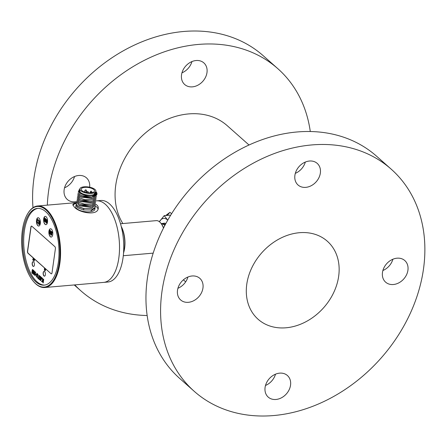 <?xml version="1.0" encoding="UTF-8"?>
<svg xmlns="http://www.w3.org/2000/svg" width="447" height="447" viewBox="0 0 447 447"><rect width="100%" height="100%" fill="white"/><g stroke="black" fill="none" stroke-linecap="round" stroke-linejoin="round"><path stroke-width="0.67" d="M32.989 272.759L32.659 272.402M33.246 273.352L32.491 272.687L32.463 271.642L32.519 271.212L32.894 272.011L33.514 272.05L33.24 272.743A1.011 0.475 -95 0 1 33.396 272.67A1.011 0.475 -95 0 1 33.424 272.664L33.363 273.117A0.715 0.335 85 0 0 33.223 273.463L32.491 272.687M32.631 272.676L32.609 271.988M32.754 270.033L32.184 272.715L33.413 273.804L33.933 271.078L32.709 270.033M44.678 285.08A38.515 17.992 85 0 1 23.987 248.236A38.515 17.992 85 0 1 38.017 208.375M39.722 279.045L39.621 279.777L38.163 278.487L38.269 277.755L38.816 278.241L39.219 275.363L39.587 275.687L39.18 278.565L39.722 279.045M43.219 282.94L42.856 282.616L43.348 279.107L43.711 279.431L43.219 282.94M38.151 276.011L37.85 278.179L37.481 277.855L37.788 275.67A0.676 0.313 85 0 0 37.565 274.788L37.067 274.346L36.676 277.123L36.313 276.799L36.805 273.29L37.688 274.072A1.492 0.698 -95 0 1 38.151 276.011M42.61 280.308L42.052 277.933L42.588 278.408L42.973 280.057A0.838 0.391 -95 0 1 42.839 281.157L42.052 281.906L41.521 281.431L42.75 280.297L42.236 278.095M40.856 280.504L41.934 277.827L41.515 277.458L40.604 279.727L40.481 276.542L40.062 276.173L40.236 279.906A0.805 0.374 -95 0 0 40.677 280.627A0.805 0.374 -95 0 0 40.856 280.504M40.778 278.565L41.28 277.257L40.705 276.749L40.778 278.565M34.978 273.458L34.469 271.318A1.123 0.525 -95 0 1 34.855 272.15L34.978 273.458M35.101 275.732L34.989 274.156L34.14 273.408L34.201 272.977L35.05 273.726L35.302 271.932L35.598 272.195L35.341 273.989L35.967 274.542L35.905 274.966L35.285 274.419L35.101 275.732M34.67 274.905L34.073 273.905L34.67 274.905M33.631 274.436L31.86 272.86L32.29 269.815A0.676 0.313 -95 0 1 32.514 269.535A0.676 0.313 -95 0 1 32.659 269.591L34.128 270.893L33.631 274.436M45.37 274.749A2.408 1.123 -95 0 0 44.063 271.379A2.408 1.123 -95 0 0 43.152 273.877A2.408 1.123 -95 0 0 44.482 276.179A2.408 1.123 -95 0 0 45.37 274.749M34.397 265.026A2.408 1.123 -95 0 0 33.095 261.651A2.408 1.123 -95 0 0 32.178 264.149A2.408 1.123 -95 0 0 33.508 266.451A2.408 1.123 -95 0 0 34.397 265.026M51.07 273.715L28.027 253.293A1.604 0.749 -95 0 1 27.502 251.18L30.893 227.042A1.604 0.749 -95 0 1 31.486 226.093A1.604 0.749 -95 0 1 31.832 226.227L54.869 246.649A1.604 0.749 -95 0 1 55.394 248.761L52.003 272.899A1.604 0.749 -95 0 1 51.411 273.849A1.604 0.749 -95 0 1 51.07 273.715L28.172 253.276A1.604 0.749 85 0 1 27.641 251.169L31.039 227.031A1.604 0.749 85 0 1 31.558 226.093M48.935 231.222A4.174 1.95 -95 0 0 51.198 237.066A4.174 1.95 -95 0 0 52.78 232.742A4.174 1.95 -95 0 0 50.477 228.752A4.174 1.95 -95 0 0 48.935 231.222M43.689 218.834A4.174 1.95 -95 0 0 45.952 224.679A4.174 1.95 -95 0 0 47.533 220.354A4.174 1.95 -95 0 0 45.225 216.365A4.174 1.95 -95 0 0 43.689 218.834M36.503 220.198A4.174 1.95 -95 0 0 38.766 226.042A4.174 1.95 -95 0 0 40.347 221.718A4.174 1.95 -95 0 0 38.045 217.728A4.174 1.95 -95 0 0 36.503 220.198M44.834 270.189L44.924 270.496L44.901 270.184M44.991 270.491L44.856 268.893L45.382 268.971L45.588 269.748L45.063 269.06M44.979 269.161L45.398 270.625L45.007 270.848L44.711 270.083M44.46 268.222L44.443 269.815M44.516 269.731L44.314 270.234M33.827 260.433L33.983 260.735L33.894 260.428M33.983 260.735L33.849 259.137L34.374 259.215L34.581 259.986L34.056 259.305M33.972 259.4L34.246 261.098M33.693 258.679L32.905 259.528L33.765 258.668L32.977 258.042L33.765 258.668M32.977 259.517L33.285 260.126M32.905 259.528L33.536 260.109L33.234 260.361L32.827 259.914L32.827 259.277L33.503 258.74L32.977 258.042M39.638 279.654L38.163 278.487M38.302 278.475L38.392 277.866M39.342 275.469L38.816 278.241M43.236 282.817L42.856 282.616M42.996 282.605L43.471 279.219M37.866 278.056L37.481 277.855M37.621 277.844L37.928 275.659A0.676 0.313 -95 0 0 37.71 274.776L37.067 274.346M36.693 277L36.313 276.799M36.453 276.788L36.928 273.402M42.13 281.833L41.521 281.431M41.666 281.42L42.599 280.409M40.236 279.906L40.213 276.302M40.744 280.61A0.805 0.374 85 0 1 40.375 279.889M41.616 277.548L40.604 279.727M40.906 278.23L40.856 276.877M34.838 273.195L34.592 271.446M35.922 274.849L35.285 274.419M35.117 275.609L34.805 275.469M34.944 275.458L34.989 274.156M35.129 274.145L34.14 273.408M34.285 273.391L34.324 273.089M35.425 272.044L35.05 273.726M34.687 274.782L34.011 274.324M34.156 274.307L34.196 274.017M33.648 274.313L31.86 272.86M32 272.849L32.29 269.815M33.413 273.804L33.793 271.089L32.732 270.016M33.642 271.156L33.586 271.564L32.614 270.698L32.67 270.295L33.642 271.156M33.413 271.575L33.363 271.921L32.776 271.011L33.413 271.575M33.603 271.441L32.614 270.698M32.754 270.686L32.793 270.401M33.38 271.798L32.726 271.351M32.625 271.988L32.463 271.642M33.452 272.469L33.106 272.458M44.549 276.168A2.408 1.123 85 0 1 43.292 273.866A2.408 1.123 85 0 1 44.136 271.379M33.581 266.44A2.408 1.123 85 0 1 32.324 264.138A2.408 1.123 85 0 1 33.162 261.651M51.271 237.055A4.174 1.95 85 0 1 49.081 231.211A4.174 1.95 85 0 1 50.55 228.747M50.651 233.988L51.036 234.563L50.422 233.787L50.863 233.971M51.036 234.563L51.316 234.753L51.405 234.127L50.667 232.954L50.584 231.742L51.07 231.3L51.791 231.641L52.182 233.127L50.908 231.853L51.757 233.714L51.735 235.094L50.796 235.083L50.422 233.787M49.941 230.211L49.74 233.446L50.047 233.105L49.958 233.725L49.427 233.865L49.941 230.211L50.382 230.395L49.991 233.166M50.047 233.105L50.17 233.708L49.656 234.066M51.07 231.3L51.483 231.373M51.276 231.39L51.791 231.641M51.578 231.663L51.969 231.887M51.757 231.909L52.126 232.289M51.913 232.311L52.187 232.781M51.975 232.798L51.969 233.144M50.768 232.256L51.019 232.535M50.813 232.557L51.114 232.792M50.902 232.814L51.254 233.004M51.042 233.027L51.483 233.211M51.271 233.228L51.629 233.423M51.416 233.44L51.757 233.714M51.545 233.731L51.863 234.161M51.651 234.178L51.858 234.502M51.645 234.524L51.818 234.815M43.778 220.589A4.174 1.95 85 0 1 43.828 218.823A4.174 1.95 85 0 1 45.298 216.359M46.019 224.668A4.174 1.95 85 0 1 43.789 220.673M45.996 219.175L45.695 222.366L45.303 219.075L44.801 221.572L45.231 218.499L45.616 221.857L45.996 219.175L47.326 220.147L46.896 223.221L45.879 222.528L45.929 222.131L46.628 222.545M46.197 220.969L46.779 221.488L46.924 220.444L46.253 219.846L45.94 222.131L46.605 222.729L46.723 221.88L46.197 220.969L46.806 221.304M45.365 220.114L44.935 221.69M45.231 218.499L45.644 218.661L45.767 220.779M43.817 220.332L44.175 220.65L44.56 217.907L44.309 220.768L44.622 221.416L43.772 220.662L43.817 220.332L44.203 220.466M44.56 217.907L44.907 218.007L44.666 221.086M46.253 219.846L46.309 219.455L47.326 220.147M47.114 220.17L46.684 223.243M38.839 226.031A4.174 1.95 85 0 1 36.643 220.187A4.174 1.95 85 0 1 37.028 218.779M38.403 219.98L37.034 218.762L38.403 219.98L36.889 221.611L37 222.327L37.537 222.802L37.783 222.578L37.889 223.025L37.09 222.93L36.743 221.131L38.045 220.097L36.978 219.153L37.034 218.762A4.174 1.95 85 0 1 38.118 217.723M38.654 223.355L38.833 223.947L38.867 223.338L38.425 223.154L38.867 223.338M39.04 223.93L39.319 224.12L39.409 223.494L38.671 222.321L38.705 220.863L39.291 220.645L39.794 221.008L40.185 222.494L39.14 221.198M39.018 221.366L39.872 223.522L39.738 224.461L38.805 224.45L38.425 223.154M36.889 221.611L38.615 219.963M37.101 221.595L37.671 222.746M37.783 222.578L38.101 223.008L37.52 223.221M39.079 220.667L39.492 220.74M39.28 220.757L39.794 221.008M39.582 221.025L39.973 221.254M39.761 221.276L40.135 221.656M39.923 221.678L40.191 222.148M39.979 222.165L39.973 222.511M38.772 221.623L39.029 221.902M38.816 221.919L39.118 222.159M38.906 222.176L39.263 222.371M39.051 222.388L39.492 222.572M39.28 222.595L39.632 222.79M39.42 222.807L39.761 223.081M39.548 223.098L39.872 223.522M39.66 223.545L39.867 223.869M39.654 223.891L39.822 224.182M34.084 261.115L33.704 260.327M95.915 200.915L100.854 200.485A40.923 19.12 -95 0 1 123.042 257.79A40.923 19.12 -95 0 1 107.934 282.023L103.693 282.392A40.923 19.12 -95 0 0 119.198 239.972A40.923 19.12 -95 0 0 96.613 200.854A40.923 19.12 85 0 1 118.801 258.159A40.923 19.12 85 0 1 103.693 282.392L44.745 287.51A40.923 19.12 85 0 1 34.145 282.23L33.804 281.845A40.442 18.891 85 0 1 22.35 230.44A40.442 18.891 85 0 1 27.865 213.437A40.442 18.891 85 0 1 50.824 215.817A40.442 18.891 85 0 1 59.211 263.115A40.442 18.891 85 0 1 33.804 281.845M27.865 213.437L28.133 213.001A40.923 19.12 85 0 1 37.665 205.972A40.923 19.12 85 0 1 60.25 245.09A40.923 19.12 85 0 1 44.745 287.51M76.42 203.089C74.168 203.396 72.973 203.944 72.833 204.737L74.297 207.022C79.315 212.968 97.876 216.035 98.239 208.308C98.446 206.615 97.547 205.229 95.546 204.145M23.227 231.216A38.515 17.992 -95 0 0 44.113 285.147A38.515 17.992 -95 0 0 58.708 245.224A38.515 17.992 -95 0 0 37.447 208.408A38.515 17.992 -95 0 0 23.227 231.216M72.922 205.341A12.84 5.018 -172 0 1 76.476 203.256M95.328 205.989A12.84 5.018 -172 0 1 98.038 209.101M79.823 188.964L79.572 190.718A8.102 3.168 8 0 0 83.231 194.009A8.102 3.168 8 0 0 91.294 195.121A8.102 3.168 8 0 0 95.624 192.975L95.87 191.221A8.102 3.168 -172 0 1 91.54 193.367A8.102 3.168 -172 0 1 83.483 192.255A8.102 3.168 -172 0 1 79.823 188.964A8.102 3.168 -172 0 1 88.288 186.958A8.102 3.168 -172 0 1 95.87 191.221M90.92 192.813A6.739 2.632 8 0 0 94.518 191.031A6.739 2.632 8 0 0 88.21 187.483A6.739 2.632 8 0 0 81.17 189.154A6.739 2.632 8 0 0 84.215 191.892A6.739 2.632 8 0 0 90.92 192.813M96.289 192.143A9.627 3.76 -172 0 1 96.351 192.21A9.627 3.76 -172 0 1 96.843 192.908L97.016 194.015L91.819 196.948L85.371 196.781L85.645 195.4L80.672 193.786L79.303 189.657M91.803 197.038L85.371 196.781L80.209 195.115L81.097 195.585L92.188 197.026L93.172 196.82L91.803 197.038M96.982 194.244L93.177 196.82M95.831 191.64L95.814 191.618A8.828 3.447 -172 0 1 94.205 194.914A8.828 3.447 -172 0 1 85.74 195.026A8.828 3.447 -172 0 1 79.762 189.366L79.298 189.651M95.848 191.657L93.099 195.529L85.645 195.4M96.843 192.908L95.993 191.83M80.672 193.791L85.763 195.546L93.149 195.523M77.722 194.518L79.79 198.038L84.958 199.703L92.752 199.748L96.502 196.429M77.929 193.054L80.03 196.591L92.942 198.289L96.708 194.965M78.303 191.411L80.209 195.115M92.948 198.289L91.965 198.496L80.913 197.06L80.024 196.591M92.752 199.748L85.148 199.932L79.795 198.043M77.515 195.982L79.588 199.502L84.751 201.167L92.551 201.211L96.301 197.892M77.108 198.904L79.175 202.424L84.343 204.089L92.132 204.139L95.887 200.815M77.314 197.445L79.41 200.977L92.328 202.675L96.094 199.356M92.551 201.211L91.568 201.418L80.482 199.977L79.594 199.507M92.328 202.675L91.35 202.882L80.292 201.446L79.41 200.982M92.132 204.139L84.533 204.324L79.18 202.43M76.901 200.373L78.974 203.893L84.137 205.553L91.931 205.598L95.68 202.279M91.518 208.525L83.723 208.481L91.518 208.525L95.272 205.207M76.694 201.832L78.795 205.363L91.713 207.067L95.474 203.743M91.931 205.598L90.953 205.804L79.862 204.363L78.974 203.893M91.713 207.067L90.735 207.274L79.678 205.838L78.795 205.369M76.186 204.732L75.99 205.274L77.934 207.944L83.516 209.945L83.913 208.71L78.387 206.821L76.146 204.195M83.516 209.945L91.356 209.978L95.133 207.419L95.066 206.665M76.493 203.29L76.169 204.005L78.124 206.575L83.723 208.481L78.387 206.821M75.99 205.274L75.8 206.598A9.627 3.76 8 0 0 84.813 211.666A9.627 3.76 8 0 0 94.87 209.28L95.027 208.134M95.133 207.414L95.049 208.028L91.082 210.749L95.015 208.263M163.473 228.104A16.047 7.498 -95 0 0 160.456 222.712A16.047 7.498 -95 0 0 156.299 220.639L120.528 223.746M163.568 227.914A15.567 7.275 -95 0 0 160.797 223.092L160.456 222.712M123.595 252.359A20.059 9.37 -95 0 0 124.422 248.415A20.059 9.37 -95 0 0 121.394 227.009M123.562 252.879A19.579 9.147 -95 0 0 124.624 248.186A19.579 9.147 -95 0 0 121.271 226.506M161.16 223.522L163.988 224.595L164.837 225.461M165.373 224.45L162.501 223.416L161.848 223.539M162.529 223.411L165.088 224.226M164.513 225.802L165.401 224.472M165.647 223.489A12.84 5.995 -95 0 0 163.161 223.422M159.378 221.695A17.651 8.247 85 0 1 167.441 219.885A17.651 8.247 85 0 1 167.742 220.17M159.344 221.757L164.183 215.65L169.888 215.152L170.508 215.493M164.183 215.65L167.748 220.153M275.961 399.473A14.444 11.454 131.6 0 0 289.142 389.762A14.444 11.454 131.6 0 0 287.393 375.502A14.444 11.454 131.6 0 0 269.239 378.71A14.444 11.454 131.6 0 0 268.234 397.115A14.444 11.454 131.6 0 0 275.961 399.473M265.501 385.465A14.444 11.454 131.6 0 0 275.497 374.189M74.548 176.526A14.444 11.454 -48.4 0 1 64.558 187.801M76.61 201.575A14.444 11.454 -48.4 0 1 75.018 201.815A14.444 11.454 -48.4 0 1 67.285 199.457A14.444 11.454 -48.4 0 1 64.144 189.751A14.444 11.454 -48.4 0 1 73.157 177.185A14.444 11.454 -48.4 0 1 86.45 177.839A14.444 11.454 -48.4 0 1 89.635 187.192M177.509 290.254A14.444 11.454 131.6 0 0 180.649 299.954A14.444 11.454 131.6 0 0 198.803 296.747A14.444 11.454 131.6 0 0 199.815 278.341A14.444 11.454 131.6 0 0 186.522 277.688A14.444 11.454 131.6 0 0 177.509 290.254M177.923 288.298A14.444 11.454 131.6 0 0 187.913 277.028M191.942 61.569A14.444 11.454 -48.4 0 1 181.946 72.844M196.11 60.524A14.444 11.454 -48.4 0 1 203.838 62.882A14.444 11.454 -48.4 0 1 202.832 81.293A14.444 11.454 -48.4 0 1 184.678 84.5A14.444 11.454 -48.4 0 1 181.538 74.794A14.444 11.454 -48.4 0 1 196.11 60.524M309.475 161.026A14.444 11.454 131.6 0 0 296.3 170.737A14.444 11.454 131.6 0 0 298.043 185.002A14.444 11.454 131.6 0 0 316.197 181.789A14.444 11.454 131.6 0 0 317.208 163.384A14.444 11.454 131.6 0 0 309.475 161.026M295.316 173.347A14.444 11.454 131.6 0 0 305.307 162.071M171.581 213.755L169.955 212.314L166.77 215.426M167.346 215.376A23.272 10.873 85 0 1 169 213.515M391.198 169.167L376.57 156.199A148.449 117.74 131.6 0 0 239.961 149.494A148.449 117.74 131.6 0 0 147.331 278.632A148.449 117.74 131.6 0 0 179.616 378.363L194.244 391.332A148.449 117.74 131.6 0 0 380.822 358.354A148.449 117.74 131.6 0 0 391.198 169.167A148.449 117.74 131.6 0 0 254.589 162.462A148.449 117.74 131.6 0 0 161.959 291.6A148.449 117.74 131.6 0 0 194.244 391.332M382.895 270.508A14.444 11.454 131.6 0 0 392.891 259.232M407.927 270.251A14.444 11.454 131.6 0 0 404.786 260.545A14.444 11.454 131.6 0 0 386.633 263.752A14.444 11.454 131.6 0 0 385.627 282.163A14.444 11.454 131.6 0 0 398.914 282.811A14.444 11.454 131.6 0 0 407.927 270.251M246.778 284.236A52.159 41.37 131.6 0 0 258.12 319.281A52.159 41.37 131.6 0 0 323.673 307.692A52.159 41.37 131.6 0 0 327.321 241.224A52.159 41.37 131.6 0 0 279.325 238.866A52.159 41.37 131.6 0 0 246.778 284.236M122.836 223.545A72.218 57.277 -48.4 0 1 115.739 185.27A72.218 57.277 -48.4 0 1 188.606 113.918A72.218 57.277 -48.4 0 1 227.26 125.708L249.024 145.001M165.753 215.51L169.955 212.314M32.994 207.693A148.449 117.74 -48.4 0 1 112.795 57.222A148.449 117.74 -48.4 0 1 263.199 55.702L277.827 68.67A148.449 117.74 -48.4 0 1 310.285 131.513M47.326 205.134A148.449 117.74 -48.4 0 1 198.373 44.432A148.449 117.74 -48.4 0 1 277.827 68.67M147.158 315.521A148.449 117.74 -48.4 0 1 80.879 290.829A148.449 117.74 -48.4 0 1 74.778 284.907M91.78 191.919A0.805 0.313 -172 0 1 91.864 192.093A0.805 0.313 -172 0 1 91.238 192.311A0.805 0.313 -172 0 1 90.367 192.042A0.805 0.313 -172 0 1 90.277 191.869L90.138 192.858M86.265 192.484L86.506 190.78A0.805 0.313 -172 0 1 86.075 190.992A0.805 0.313 -172 0 1 85.003 190.729A0.805 0.313 -172 0 1 84.913 190.556L84.701 192.065M88.243 192.227A0.805 0.313 -172 0 1 88.333 192.4A0.805 0.313 -172 0 1 87.903 192.612A0.805 0.313 -172 0 1 86.83 192.35A0.805 0.313 -172 0 1 86.74 192.176L86.69 192.573M84.751 201.167L85.148 199.938M84.137 205.559L84.343 204.089M76.376 202.608L37.665 205.972M84.561 192.014A0.805 0.805 0 0 0 83.963 191.791M90.277 191.869A0.805 0.805 0 0 1 91.182 191.187A0.805 0.805 0 0 1 91.864 192.093L91.78 192.707M86.506 190.78A0.805 0.805 0 0 0 85.818 189.869A0.805 0.805 0 0 0 84.913 190.556M86.74 192.176A0.805 0.805 0 0 1 87.651 191.495A0.805 0.805 0 0 1 88.333 192.4L88.277 192.797M123.305 255.723L153.198 253.131M185.667 281.856L183.393 279.839M80.879 290.829L74.241 284.951"/></g></svg>
